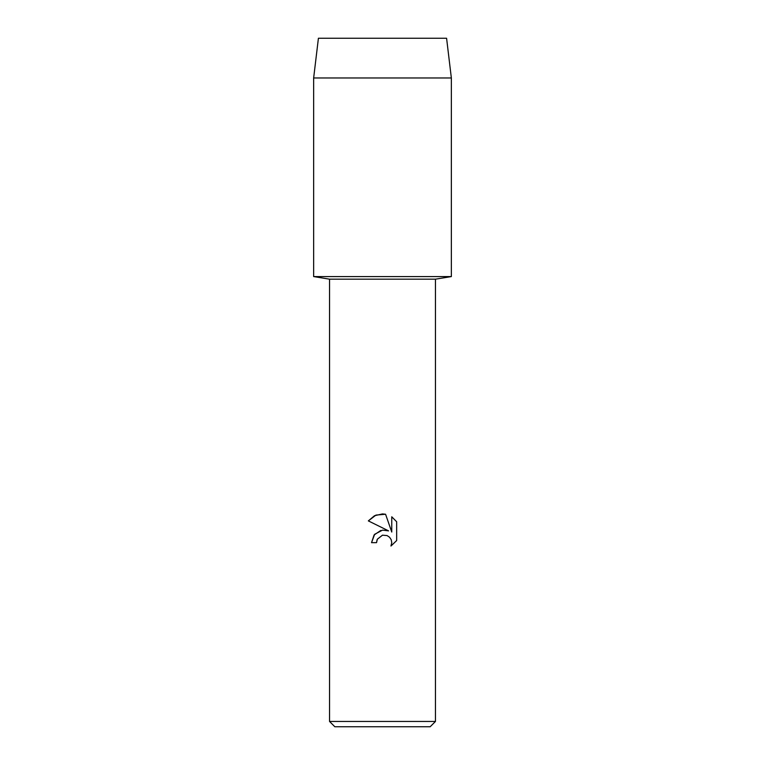 <?xml version="1.0" encoding="UTF-8"?>
<svg xmlns="http://www.w3.org/2000/svg" width="765" height="765" viewBox="0 0 765 765"><rect width="100%" height="100%" fill="white"/><g stroke="black" fill="none" stroke-linecap="round" stroke-linejoin="round"><path stroke-width="1.15" d="M446.588 38.25L318.412 38.25L446.588 38.25L451.35 77.973L451.35 276.576L382.5 276.576L451.35 276.576L435.457 279.177L435.457 721.452L329.543 721.452L334.831 726.75L430.169 726.75L435.457 721.452M329.543 721.452L329.543 279.177L435.457 279.177M382.5 535.184L377.346 539.201L376.543 542.662L371.532 542.662L374.64 534.305L382.5 530.126L388.572 530.872L368.338 520.889L374.506 515.725L382.5 513.917L385.57 514.243L391.757 532.038L391.757 516.796L396.662 521.759L396.662 540.559L390.972 546.019L391.776 542.615L391.192 539.698L389.548 537.231L387.08 535.577L382.5 535.184L387.08 535.577L389.548 537.231L391.192 539.698L391.776 542.615L390.963 546.019L396.662 540.559M376.543 542.662L377.059 539.87M388.572 530.872L385.178 530.078M380.807 530.461L374.104 534.965L371.532 542.662M377.346 539.201L382.452 535.194M396.662 521.759L391.757 516.796M385.57 514.243L375.959 515.084L368.338 520.889M318.412 38.25L313.65 77.973L313.65 276.576L382.5 276.576L313.65 276.576L329.543 279.177M313.65 77.973L451.35 77.973"/></g></svg>
